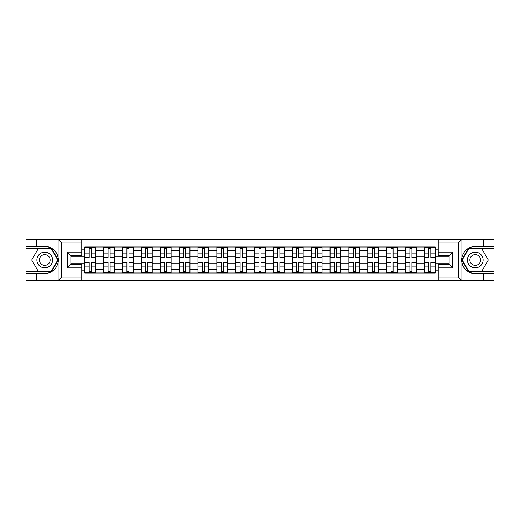 <?xml version="1.0" encoding="UTF-8"?>
<svg xmlns="http://www.w3.org/2000/svg" width="520" height="520" viewBox="0 0 520 520"><rect width="100%" height="100%" fill="white"/><g stroke="black" fill="none" stroke-linecap="round" stroke-linejoin="round"><path stroke-width="0.78" d="M81.751 280.742L438.25 280.742L438.25 264.29L449.137 264.29L449.137 255.71L438.25 255.71L438.25 239.258L81.751 239.258L81.751 255.71L70.863 255.71L70.863 264.29L81.751 264.29L81.751 280.742L57.876 280.742L61.614 277.115L81.751 277.115M57.876 280.742L26 280.742L26 273.605L36.4 273.605L36.4 280.742L62.036 280.742M438.25 239.258L494 239.258L494 246.395L483.6 246.395L483.6 239.258L457.964 239.258M103.636 273L103.636 250.686L95.654 250.686L95.654 273M95.654 250.686L95.654 247M103.636 250.686L103.636 247M114.523 247L114.523 273M122.505 273L122.505 247M133.387 247L133.387 273M141.369 273L141.369 247M152.25 247L152.25 273M160.232 273L160.232 247M171.119 247L171.119 273M179.094 273L179.094 247M189.982 247L189.982 273M197.964 273L197.964 247M208.845 247L208.845 273M216.827 273L216.827 247M227.714 247L227.714 273M235.69 273L235.69 247M246.578 247L246.578 273M254.56 273L254.56 247M265.44 247L265.44 273M273.423 273L273.423 247M284.31 247L284.31 273M292.286 273L292.286 247M303.173 247L303.173 273M311.155 273L311.155 247M322.036 247L322.036 273M330.018 273L330.018 247M340.906 247L340.906 273M348.881 273L348.881 247M359.769 247L359.769 273M367.75 273L367.75 247M378.632 247L378.632 273M386.613 273L386.613 247M397.495 247L397.495 273M405.476 273L405.476 247M416.364 247L416.364 273M424.346 273L424.346 247M424.346 263.75L416.364 263.75M405.476 263.75L397.495 263.75M386.613 263.75L378.632 263.75M367.75 263.75L359.769 263.75M348.881 263.75L340.906 263.75M330.018 263.75L322.036 263.75M311.155 263.75L303.173 263.75M292.286 263.75L284.31 263.75M273.423 263.75L265.44 263.75M254.56 263.75L246.578 263.75M235.69 263.75L227.714 263.75M216.827 263.75L208.845 263.75M197.964 263.75L189.982 263.75M179.094 263.75L171.119 263.75M160.232 263.75L152.25 263.75M141.369 263.75L133.387 263.75M122.505 263.75L114.523 263.75M103.636 263.75L95.654 263.75M424.346 256.25L416.364 256.25M405.476 256.25L397.495 256.25M386.613 256.25L378.632 256.25M367.75 256.25L359.769 256.25M348.881 256.25L340.906 256.25M330.018 256.25L322.036 256.25M311.155 256.25L303.173 256.25M292.286 256.25L284.31 256.25M273.423 256.25L265.44 256.25M254.56 256.25L246.578 256.25M235.69 256.25L227.714 256.25M216.827 256.25L208.845 256.25M197.964 256.25L189.982 256.25M179.094 256.25L171.119 256.25M160.232 256.25L152.25 256.25M141.369 256.25L133.387 256.25M122.505 256.25L114.523 256.25M103.636 256.25L95.654 256.25M70.863 263.75L84.773 263.75L84.773 256.25L70.863 256.25M81.751 249.841L84.773 249.841L84.773 256.25M449.137 256.25L435.227 256.25L435.227 247L84.773 247L84.773 249.841M435.227 249.841L438.25 249.841M438.25 270.159L435.227 270.159L435.227 263.75L449.137 263.75M84.773 263.75L84.773 273L435.227 273L435.227 270.159M84.773 270.159L81.751 270.159M435.227 256.25L435.227 263.75M91.241 271.187L89.187 271.187M89.187 248.814L91.241 248.814M110.11 271.187L108.049 271.187M108.049 248.814L110.11 248.814M128.973 271.187L126.919 271.187M126.919 248.814L128.973 248.814M147.836 271.187L145.782 271.187M145.782 248.814L147.836 248.814M166.706 271.187L164.645 271.187M164.645 248.814L166.706 248.814M185.569 271.187L183.514 271.187M183.514 248.814L185.569 248.814M204.431 271.187L202.378 271.187M202.378 248.814L204.431 248.814M223.294 271.187L221.24 271.187M221.24 248.814L223.294 248.814M242.164 271.187L240.11 271.187M240.11 248.814L242.164 248.814M261.027 271.187L258.973 271.187M258.973 248.814L261.027 248.814M279.89 271.187L277.836 271.187M277.836 248.814L279.89 248.814M298.76 271.187L296.706 271.187M296.706 248.814L298.76 248.814M317.623 271.187L315.569 271.187M315.569 248.814L317.623 248.814M336.486 271.187L334.432 271.187M334.432 248.814L336.486 248.814M355.355 271.187L353.294 271.187M353.294 248.814L355.355 248.814M374.218 271.187L372.164 271.187M372.164 248.814L374.218 248.814M393.081 271.187L391.027 271.187M391.027 248.814L393.081 248.814M411.95 271.187L409.89 271.187M409.89 248.814L411.95 248.814M430.813 271.187L428.76 271.187M428.76 248.814L430.813 248.814M91.241 257.4L91.241 247.124L95.596 247.124L95.596 257.4L91.241 257.4M89.187 248.69L91.241 248.69M92.995 247.124L84.831 247.124L84.831 257.4L89.187 257.4L89.187 247.124L87.431 247.124M89.187 262.6L89.187 272.877L84.831 272.877L84.831 262.6L89.187 262.6M91.241 271.31L89.187 271.31M87.431 272.877L95.596 272.877L95.596 262.6L91.241 262.6L91.241 272.877L92.995 272.877M110.11 257.4L110.11 247.124L114.459 247.124L114.459 257.4L110.11 257.4M108.049 248.69L110.11 248.69M111.859 247.124L103.695 247.124L103.695 257.4L108.049 257.4L108.049 247.124L106.294 247.124M128.973 257.4L128.973 247.124L133.328 247.124L133.328 257.4L128.973 257.4M126.919 248.69L128.973 248.69M130.728 247.124L122.564 247.124L122.564 257.4L126.919 257.4L126.919 247.124L125.164 247.124M36.4 273.605L44.746 273.605C51.766 273.078 56.218 269.425 58.091 262.632L58.091 257.368C56.218 250.575 51.766 246.922 44.746 246.395L26 246.395L26 271.668L51.48 271.668L58.22 260L51.48 248.333L26 248.333M81.751 242.886L61.614 242.886L57.876 239.258L26 239.258L26 246.395M26 273.605L26 271.668M36.4 239.258L36.4 246.395M57.876 239.258L81.751 239.258M44.746 246.395A13.604 13.604 0 0 1 58.091 262.632L58.091 280.631M70.863 255.71L67.236 252.077L81.751 252.077M81.751 267.923L67.236 267.923L70.863 264.29M462.124 239.258L458.387 242.886L438.25 242.886M483.6 246.395L475.254 246.395C468.234 246.922 463.781 250.575 461.91 257.368L461.91 262.632C463.781 269.425 468.234 273.078 475.254 273.605L494 273.605L494 248.333L468.52 248.333L461.779 260L468.52 271.668L494 271.668M438.25 277.115L458.387 277.115L462.124 280.742L494 280.742L494 273.605M494 246.395L494 248.333M483.6 280.742L483.6 273.605M462.124 280.742L438.25 280.742M475.254 273.605A13.604 13.604 0 0 1 461.91 257.368L461.91 239.369M449.137 264.29L452.764 267.923L438.25 267.923M438.25 252.077L452.764 252.077L449.137 255.71M36.881 260A7.859 7.859 0 0 0 44.746 267.858A7.859 7.859 0 0 0 52.605 260A7.859 7.859 0 0 0 44.746 252.142A7.859 7.859 0 0 0 36.881 260M39.364 260A5.382 5.382 0 0 0 44.746 265.382A5.382 5.382 0 0 0 50.128 260A5.382 5.382 0 0 0 44.746 254.618A5.382 5.382 0 0 0 39.364 260M51.272 248.69L57.798 260L51.272 271.31L38.214 271.31L31.688 260L38.214 248.69L51.272 248.69M467.396 260A7.859 7.859 0 0 0 475.254 267.858A7.859 7.859 0 0 0 483.119 260A7.859 7.859 0 0 0 475.254 252.142A7.859 7.859 0 0 0 467.396 260M469.872 260A5.382 5.382 0 0 0 475.254 265.382A5.382 5.382 0 0 0 480.636 260A5.382 5.382 0 0 0 475.254 254.618A5.382 5.382 0 0 0 469.872 260M481.787 248.69L488.312 260L481.787 271.31L468.728 271.31L462.202 260L468.728 248.69L481.787 248.69M108.049 262.6L108.049 272.877L103.695 272.877L103.695 262.6L108.049 262.6M110.11 271.31L108.049 271.31M106.294 272.877L114.459 272.877L114.459 262.6L110.11 262.6L110.11 272.877L111.859 272.877M126.919 262.6L126.919 272.877L122.564 272.877L122.564 262.6L126.919 262.6M128.973 271.31L126.919 271.31M125.164 272.877L133.328 272.877L133.328 262.6L128.973 262.6L128.973 272.877L130.728 272.877M147.836 257.4L147.836 247.124L152.191 247.124L152.191 257.4L147.836 257.4M145.782 248.69L147.836 248.69M149.591 247.124L141.427 247.124L141.427 257.4L145.782 257.4L145.782 247.124L144.027 247.124M166.706 257.4L166.706 247.124L171.054 247.124L171.054 257.4L166.706 257.4M164.645 248.69L166.706 248.69M168.454 247.124L160.29 247.124L160.29 257.4L164.645 257.4L164.645 247.124L162.89 247.124M185.569 257.4L185.569 247.124L189.924 247.124L189.924 257.4L185.569 257.4M183.514 248.69L185.569 248.69M187.323 247.124L179.16 247.124L179.16 257.4L183.514 257.4L183.514 247.124L181.76 247.124M145.782 262.6L145.782 272.877L141.427 272.877L141.427 262.6L145.782 262.6M147.836 271.31L145.782 271.31M144.027 272.877L152.191 272.877L152.191 262.6L147.836 262.6L147.836 272.877L149.591 272.877M164.645 262.6L164.645 272.877L160.29 272.877L160.29 262.6L164.645 262.6M166.706 271.31L164.645 271.31M162.89 272.877L171.054 272.877L171.054 262.6L166.706 262.6L166.706 272.877L168.454 272.877M183.514 262.6L183.514 272.877L179.16 272.877L179.16 262.6L183.514 262.6M185.569 271.31L183.514 271.31M181.76 272.877L189.924 272.877L189.924 262.6L185.569 262.6L185.569 272.877L187.323 272.877M204.431 257.4L204.431 247.124L208.786 247.124L208.786 257.4L204.431 257.4M202.378 248.69L204.431 248.69M206.186 247.124L198.022 247.124L198.022 257.4L202.378 257.4L202.378 247.124L200.623 247.124M202.378 262.6L202.378 272.877L198.022 272.877L198.022 262.6L202.378 262.6M204.431 271.31L202.378 271.31M200.623 272.877L208.786 272.877L208.786 262.6L204.431 262.6L204.431 272.877L206.186 272.877M223.294 257.4L223.294 247.124L227.65 247.124L227.65 257.4L223.294 257.4M221.24 248.69L223.294 248.69M225.05 247.124L216.886 247.124L216.886 257.4L221.24 257.4L221.24 247.124L219.486 247.124M221.24 262.6L221.24 272.877L216.886 272.877L216.886 262.6L221.24 262.6M223.294 271.31L221.24 271.31M219.486 272.877L227.65 272.877L227.65 262.6L223.294 262.6L223.294 272.877L225.05 272.877M242.164 257.4L242.164 247.124L246.519 247.124L246.519 257.4L242.164 257.4M240.11 248.69L242.164 248.69M243.919 247.124L235.755 247.124L235.755 257.4L240.11 257.4L240.11 247.124L238.355 247.124M240.11 262.6L240.11 272.877L235.755 272.877L235.755 262.6L240.11 262.6M242.164 271.31L240.11 271.31M238.355 272.877L246.519 272.877L246.519 262.6L242.164 262.6L242.164 272.877L243.919 272.877M261.027 257.4L261.027 247.124L265.382 247.124L265.382 257.4L261.027 257.4M258.973 248.69L261.027 248.69M262.782 247.124L254.618 247.124L254.618 257.4L258.973 257.4L258.973 247.124L257.218 247.124M258.973 262.6L258.973 272.877L254.618 272.877L254.618 262.6L258.973 262.6M261.027 271.31L258.973 271.31M257.218 272.877L265.382 272.877L265.382 262.6L261.027 262.6L261.027 272.877L262.782 272.877M279.89 257.4L279.89 247.124L284.245 247.124L284.245 257.4L279.89 257.4M277.836 248.69L279.89 248.69M281.645 247.124L273.481 247.124L273.481 257.4L277.836 257.4L277.836 247.124L276.081 247.124M277.836 262.6L277.836 272.877L273.481 272.877L273.481 262.6L277.836 262.6M279.89 271.31L277.836 271.31M276.081 272.877L284.245 272.877L284.245 262.6L279.89 262.6L279.89 272.877L281.645 272.877M298.76 257.4L298.76 247.124L303.115 247.124L303.115 257.4L298.76 257.4M296.706 248.69L298.76 248.69M300.514 247.124L292.351 247.124L292.351 257.4L296.706 257.4L296.706 247.124L294.95 247.124M296.706 262.6L296.706 272.877L292.351 272.877L292.351 262.6L296.706 262.6M298.76 271.31L296.706 271.31M294.95 272.877L303.115 272.877L303.115 262.6L298.76 262.6L298.76 272.877L300.514 272.877M317.623 257.4L317.623 247.124L321.978 247.124L321.978 257.4L317.623 257.4M315.569 248.69L317.623 248.69M319.377 247.124L311.214 247.124L311.214 257.4L315.569 257.4L315.569 247.124L313.814 247.124M315.569 262.6L315.569 272.877L311.214 272.877L311.214 262.6L315.569 262.6M317.623 271.31L315.569 271.31M313.814 272.877L321.978 272.877L321.978 262.6L317.623 262.6L317.623 272.877L319.377 272.877M336.486 257.4L336.486 247.124L340.841 247.124L340.841 257.4L336.486 257.4M334.432 248.69L336.486 248.69M338.24 247.124L330.077 247.124L330.077 257.4L334.432 257.4L334.432 247.124L332.677 247.124M334.432 262.6L334.432 272.877L330.077 272.877L330.077 262.6L334.432 262.6M336.486 271.31L334.432 271.31M332.677 272.877L340.841 272.877L340.841 262.6L336.486 262.6L336.486 272.877L338.24 272.877M355.355 257.4L355.355 247.124L359.71 247.124L359.71 257.4L355.355 257.4M353.294 248.69L355.355 248.69M357.11 247.124L348.946 247.124L348.946 257.4L353.294 257.4L353.294 247.124L351.546 247.124M353.294 262.6L353.294 272.877L348.946 272.877L348.946 262.6L353.294 262.6M355.355 271.31L353.294 271.31M351.546 272.877L359.71 272.877L359.71 262.6L355.355 262.6L355.355 272.877L357.11 272.877M374.218 257.4L374.218 247.124L378.573 247.124L378.573 257.4L374.218 257.4M372.164 248.69L374.218 248.69M375.973 247.124L367.809 247.124L367.809 257.4L372.164 257.4L372.164 247.124L370.409 247.124M372.164 262.6L372.164 272.877L367.809 272.877L367.809 262.6L372.164 262.6M374.218 271.31L372.164 271.31M370.409 272.877L378.573 272.877L378.573 262.6L374.218 262.6L374.218 272.877L375.973 272.877M393.081 257.4L393.081 247.124L397.436 247.124L397.436 257.4L393.081 257.4M391.027 248.69L393.081 248.69M394.836 247.124L386.672 247.124L386.672 257.4L391.027 257.4L391.027 247.124L389.272 247.124M391.027 262.6L391.027 272.877L386.672 272.877L386.672 262.6L391.027 262.6M393.081 271.31L391.027 271.31M389.272 272.877L397.436 272.877L397.436 262.6L393.081 262.6L393.081 272.877L394.836 272.877M411.95 257.4L411.95 247.124L416.306 247.124L416.306 257.4L411.95 257.4M409.89 248.69L411.95 248.69M413.706 247.124L405.541 247.124L405.541 257.4L409.89 257.4L409.89 247.124L408.142 247.124M409.89 262.6L409.89 272.877L405.541 272.877L405.541 262.6L409.89 262.6M411.95 271.31L409.89 271.31M408.142 272.877L416.306 272.877L416.306 262.6L411.95 262.6L411.95 272.877L413.706 272.877M430.813 257.4L430.813 247.124L435.168 247.124L435.168 257.4L430.813 257.4M428.76 248.69L430.813 248.69M432.569 247.124L424.404 247.124L424.404 257.4L428.76 257.4L428.76 247.124L427.005 247.124M428.76 262.6L428.76 272.877L424.404 272.877L424.404 262.6L428.76 262.6M430.813 271.31L428.76 271.31M427.005 272.877L435.168 272.877L435.168 262.6L430.813 262.6L430.813 272.877L432.569 272.877M405.476 250.686L397.495 250.686M386.613 250.686L378.632 250.686M367.75 250.686L359.769 250.686M348.881 250.686L340.906 250.686M330.018 250.686L322.036 250.686M311.155 250.686L303.173 250.686M292.286 250.686L284.31 250.686M273.423 250.686L265.44 250.686M254.56 250.686L246.578 250.686M235.69 250.686L227.714 250.686M216.827 250.686L208.845 250.686M197.964 250.686L189.982 250.686M179.094 250.686L171.119 250.686M160.232 250.686L152.25 250.686M141.369 250.686L133.387 250.686M122.505 250.686L114.523 250.686M424.346 250.686L416.364 250.686M405.476 269.315L397.495 269.315M386.613 269.315L378.632 269.315M367.75 269.315L359.769 269.315M348.881 269.315L340.906 269.315M330.018 269.315L322.036 269.315M311.155 269.315L303.173 269.315M292.286 269.315L284.31 269.315M273.423 269.315L265.44 269.315M254.56 269.315L246.578 269.315M235.69 269.315L227.714 269.315M216.827 269.315L208.845 269.315M197.964 269.315L189.982 269.315M179.094 269.315L171.119 269.315M160.232 269.315L152.25 269.315M141.369 269.315L133.387 269.315M122.505 269.315L114.523 269.315M103.636 269.315L95.654 269.315M424.346 269.315L416.364 269.315M91.241 257.147L95.596 257.147M91.241 253.058L95.596 253.058M84.831 257.147L89.187 257.147M84.831 253.058L89.187 253.058M89.187 262.853L84.831 262.853M89.187 266.942L84.831 266.942M95.596 262.853L91.241 262.853M95.596 266.942L91.241 266.942M110.11 257.147L114.459 257.147M110.11 253.058L114.459 253.058M103.695 257.147L108.049 257.147M103.695 253.058L108.049 253.058M128.973 257.147L133.328 257.147M128.973 253.058L133.328 253.058M122.564 257.147L126.919 257.147M122.564 253.058L126.919 253.058M58.091 257.368L58.091 239.369M61.614 242.886L61.614 277.115M67.236 267.923L67.236 252.077M461.91 262.632L461.91 280.631M458.387 277.115L458.387 242.886M452.764 252.077L452.764 267.923M108.049 262.853L103.695 262.853M108.049 266.942L103.695 266.942M114.459 262.853L110.11 262.853M114.459 266.942L110.11 266.942M126.919 262.853L122.564 262.853M126.919 266.942L122.564 266.942M133.328 262.853L128.973 262.853M133.328 266.942L128.973 266.942M147.836 257.147L152.191 257.147M147.836 253.058L152.191 253.058M141.427 257.147L145.782 257.147M141.427 253.058L145.782 253.058M166.706 257.147L171.054 257.147M166.706 253.058L171.054 253.058M160.29 257.147L164.645 257.147M160.29 253.058L164.645 253.058M185.569 257.147L189.924 257.147M185.569 253.058L189.924 253.058M179.16 257.147L183.514 257.147M179.16 253.058L183.514 253.058M145.782 262.853L141.427 262.853M145.782 266.942L141.427 266.942M152.191 262.853L147.836 262.853M152.191 266.942L147.836 266.942M164.645 262.853L160.29 262.853M164.645 266.942L160.29 266.942M171.054 262.853L166.706 262.853M171.054 266.942L166.706 266.942M183.514 262.853L179.16 262.853M183.514 266.942L179.16 266.942M189.924 262.853L185.569 262.853M189.924 266.942L185.569 266.942M204.431 257.147L208.786 257.147M204.431 253.058L208.786 253.058M198.022 257.147L202.378 257.147M198.022 253.058L202.378 253.058M202.378 262.853L198.022 262.853M202.378 266.942L198.022 266.942M208.786 262.853L204.431 262.853M208.786 266.942L204.431 266.942M223.294 257.147L227.65 257.147M223.294 253.058L227.65 253.058M216.886 257.147L221.24 257.147M216.886 253.058L221.24 253.058M221.24 262.853L216.886 262.853M221.24 266.942L216.886 266.942M227.65 262.853L223.294 262.853M227.65 266.942L223.294 266.942M242.164 257.147L246.519 257.147M242.164 253.058L246.519 253.058M235.755 257.147L240.11 257.147M235.755 253.058L240.11 253.058M240.11 262.853L235.755 262.853M240.11 266.942L235.755 266.942M246.519 262.853L242.164 262.853M246.519 266.942L242.164 266.942M261.027 257.147L265.382 257.147M261.027 253.058L265.382 253.058M254.618 257.147L258.973 257.147M254.618 253.058L258.973 253.058M258.973 262.853L254.618 262.853M258.973 266.942L254.618 266.942M265.382 262.853L261.027 262.853M265.382 266.942L261.027 266.942M279.89 257.147L284.245 257.147M279.89 253.058L284.245 253.058M273.481 257.147L277.836 257.147M273.481 253.058L277.836 253.058M277.836 262.853L273.481 262.853M277.836 266.942L273.481 266.942M284.245 262.853L279.89 262.853M284.245 266.942L279.89 266.942M298.76 257.147L303.115 257.147M298.76 253.058L303.115 253.058M292.351 257.147L296.706 257.147M292.351 253.058L296.706 253.058M296.706 262.853L292.351 262.853M296.706 266.942L292.351 266.942M303.115 262.853L298.76 262.853M303.115 266.942L298.76 266.942M317.623 257.147L321.978 257.147M317.623 253.058L321.978 253.058M311.214 257.147L315.569 257.147M311.214 253.058L315.569 253.058M315.569 262.853L311.214 262.853M315.569 266.942L311.214 266.942M321.978 262.853L317.623 262.853M321.978 266.942L317.623 266.942M336.486 257.147L340.841 257.147M336.486 253.058L340.841 253.058M330.077 257.147L334.432 257.147M330.077 253.058L334.432 253.058M334.432 262.853L330.077 262.853M334.432 266.942L330.077 266.942M340.841 262.853L336.486 262.853M340.841 266.942L336.486 266.942M355.355 257.147L359.71 257.147M355.355 253.058L359.71 253.058M348.946 257.147L353.294 257.147M348.946 253.058L353.294 253.058M353.294 262.853L348.946 262.853M353.294 266.942L348.946 266.942M359.71 262.853L355.355 262.853M359.71 266.942L355.355 266.942M374.218 257.147L378.573 257.147M374.218 253.058L378.573 253.058M367.809 257.147L372.164 257.147M367.809 253.058L372.164 253.058M372.164 262.853L367.809 262.853M372.164 266.942L367.809 266.942M378.573 262.853L374.218 262.853M378.573 266.942L374.218 266.942M393.081 257.147L397.436 257.147M393.081 253.058L397.436 253.058M386.672 257.147L391.027 257.147M386.672 253.058L391.027 253.058M391.027 262.853L386.672 262.853M391.027 266.942L386.672 266.942M397.436 262.853L393.081 262.853M397.436 266.942L393.081 266.942M411.95 257.147L416.306 257.147M411.95 253.058L416.306 253.058M405.541 257.147L409.89 257.147M405.541 253.058L409.89 253.058M409.89 262.853L405.541 262.853M409.89 266.942L405.541 266.942M416.306 262.853L411.95 262.853M416.306 266.942L411.95 266.942M430.813 257.147L435.168 257.147M430.813 253.058L435.168 253.058M424.404 257.147L428.76 257.147M424.404 253.058L428.76 253.058M428.76 262.853L424.404 262.853M428.76 266.942L424.404 266.942M435.168 262.853L430.813 262.853M435.168 266.942L430.813 266.942"/></g></svg>
